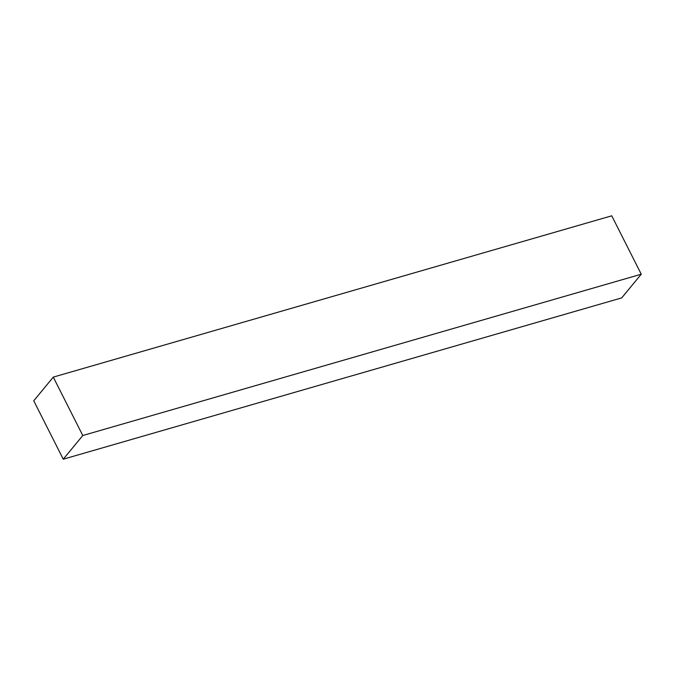 <?xml version="1.0" encoding="UTF-8"?>
<svg xmlns="http://www.w3.org/2000/svg" width="675" height="675" viewBox="0 0 675 675"><rect width="100%" height="100%" fill="white"/><g stroke="black" fill="none" stroke-linecap="round" stroke-linejoin="round"><path stroke-width="1.01" d="M53.283 377.114L82.789 435.518L641.25 274.21L611.744 215.806L53.283 377.114L611.744 215.806L641.25 274.21L82.789 435.518L63.256 459.194L33.75 400.79L53.283 377.114L82.789 435.518L63.256 459.194L621.717 297.886L63.256 459.194L33.75 400.79L53.283 377.114M621.717 297.886L641.25 274.21L621.717 297.886"/></g></svg>
